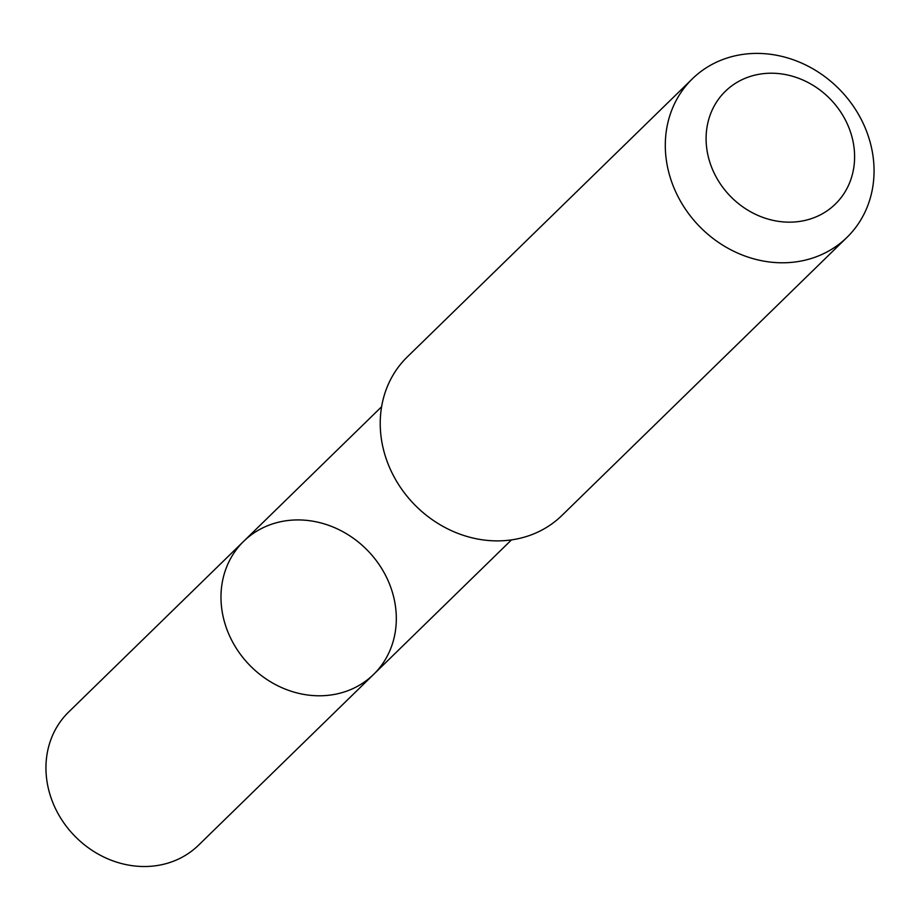 <?xml version="1.0" encoding="UTF-8"?>
<svg xmlns="http://www.w3.org/2000/svg" width="920" height="920" viewBox="0 0 920 920"><rect width="100%" height="100%" fill="white"/><g stroke="black" fill="none" stroke-linecap="round" stroke-linejoin="round"><path stroke-width="1.38" d="M247.733 663.17A93.001 82.271 -134.3 0 1 243.708 541.282A93.001 82.271 -134.3 0 1 367.528 550.401A93.001 82.271 -134.3 0 1 373.589 674.429A93.001 82.271 -134.3 0 1 247.733 663.17A93.001 82.271 -134.3 0 1 243.708 541.282L68.678 711.999A93.012 82.282 45.7 0 0 72.714 833.911A93.012 82.282 45.7 0 0 198.582 845.158L373.589 674.429A93.001 82.271 -134.3 0 1 247.733 663.17M692.357 78.832L407.284 356.925A110.733 97.957 45.7 0 0 414.494 504.597A110.733 97.957 45.7 0 0 561.936 515.453L846.998 237.36A110.733 97.957 45.7 0 0 842.191 92.23A110.733 97.957 45.7 0 0 692.357 78.832A110.733 97.957 45.7 0 0 699.568 226.504A110.733 97.957 45.7 0 0 846.998 237.36M831.933 100.832A78.763 69.678 45.7 0 0 708.308 120.98A78.763 69.678 45.7 0 0 800.803 221.248A78.763 69.678 45.7 0 0 831.933 100.832M381.604 406.755L243.708 541.282M511.485 539.89L373.589 674.429"/></g></svg>
